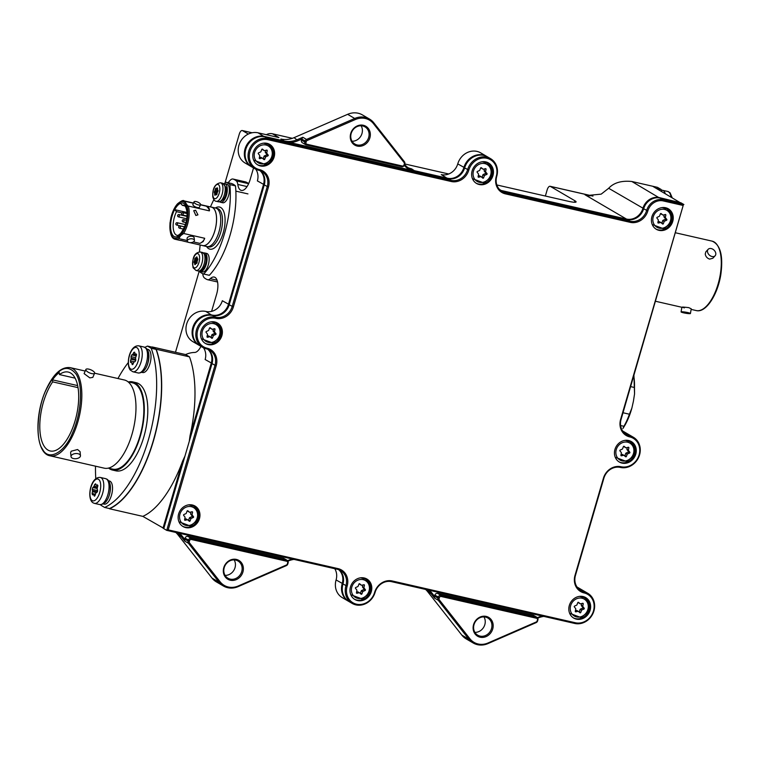 <?xml version="1.0" encoding="UTF-8"?>
<svg xmlns="http://www.w3.org/2000/svg" width="759" height="759" viewBox="0 0 759 759"><rect width="100%" height="100%" fill="white"/><g stroke="black" fill="none" stroke-linecap="round" stroke-linejoin="round"><path stroke-width="1.14" d="M365.326 118.489A18.045 16.072 120.4 0 0 355.335 119.533L307.167 140.51A1.423 1.271 120.4 0 0 306.313 141.497L306 142.588A1.423 1.271 120.4 0 0 306.845 144.229L402.374 166.022A1.423 1.271 120.4 0 0 404.016 164.95L404.338 163.859A1.423 1.271 120.4 0 0 404.13 162.625L373.485 123.67A18.045 16.072 120.4 0 0 365.326 118.489M251.599 166.8A16.613 14.81 -59.6 0 1 251.22 166.582A16.613 14.81 -59.6 0 1 245.812 146.791A16.613 14.81 -59.6 0 1 264.246 136.421L284.264 140.984L280.915 139.03A23.738 21.148 120.4 0 0 294.056 137.664L347.641 114.324L354.709 118.461A18.994 16.916 -59.6 0 1 365.212 117.37A18.994 16.916 -59.6 0 1 369.529 119.068A18.994 16.916 -59.6 0 1 373.808 122.816L404.452 161.781A2.372 2.116 -59.6 0 1 404.794 163.83L404.481 164.921A2.372 2.116 -59.6 0 1 401.739 166.705L306.209 144.912A2.372 2.116 -59.6 0 1 304.795 142.18L305.109 141.089A2.372 2.116 -59.6 0 1 306.541 139.438L354.709 118.461L355.335 119.533M404.604 164.504A23.738 21.148 120.4 0 0 409.537 168.669A23.738 21.148 120.4 0 0 414.917 170.794L447.43 178.213A14.241 12.694 120.4 0 0 463.891 167.492A16.613 14.81 -59.6 0 1 483.085 154.988A16.613 14.81 -59.6 0 1 486.861 156.477A16.613 14.81 -59.6 0 1 487.231 156.705M228.117 182.72A70.739 30.92 102.9 0 1 230.034 180.462A9.497 4.146 102.9 0 1 233.004 179.039A9.497 4.146 102.9 0 1 233.25 179.115A51.991 22.723 102.9 0 1 236.277 180.879A9.497 4.146 102.9 0 1 237.814 184.456A14.241 6.224 -77.1 0 0 241.324 190.414A14.241 6.224 -77.1 0 0 250.072 179.798L253.534 167.948M357.147 144.95A9.971 8.88 -59.6 0 1 354.889 144.058A9.971 8.88 -59.6 0 1 351.645 132.189A9.971 8.88 -59.6 0 1 362.698 125.966A9.971 8.88 -59.6 0 1 364.965 126.857A9.971 8.88 -59.6 0 1 368.21 138.726A9.971 8.88 -59.6 0 1 357.147 144.95M357.252 146.079A10.92 9.734 -59.6 0 1 350.724 133.489A10.92 9.734 -59.6 0 1 363.343 125.273A10.92 9.734 -59.6 0 1 369.87 137.863A10.92 9.734 -59.6 0 1 357.252 146.079M479.992 636.089A9.971 8.88 -59.6 0 1 477.734 635.188A9.971 8.88 -59.6 0 1 474.489 623.319A9.971 8.88 -59.6 0 1 485.542 617.095A9.971 8.88 -59.6 0 1 487.809 617.987A9.971 8.88 -59.6 0 1 491.054 629.866A9.971 8.88 -59.6 0 1 479.992 636.089M480.096 637.209A10.92 9.734 -59.6 0 1 473.569 624.619A10.92 9.734 -59.6 0 1 486.177 616.403A10.92 9.734 -59.6 0 1 492.714 628.993A10.92 9.734 -59.6 0 1 480.096 637.209M473.17 642.977A18.994 16.916 -59.6 0 1 468.882 639.23L438.247 600.265A2.372 2.116 -59.6 0 1 437.896 598.215L438.218 597.134A2.372 2.116 -59.6 0 1 440.96 595.341L536.48 617.133A2.372 2.116 -59.6 0 1 537.903 619.875L537.581 620.957A2.372 2.116 -59.6 0 1 536.158 622.608L487.99 643.585A18.994 16.916 -59.6 0 1 477.477 644.676A18.994 16.916 -59.6 0 1 473.17 642.977L466.102 638.841A18.994 16.916 -59.6 0 1 461.814 635.093L427.734 591.745A23.738 21.148 120.4 0 0 425.571 589.42M230.195 579.098A9.971 8.88 -59.6 0 1 227.937 578.206A9.971 8.88 -59.6 0 1 224.692 566.328A9.971 8.88 -59.6 0 1 235.745 560.104A9.971 8.88 -59.6 0 1 238.013 560.996A9.971 8.88 -59.6 0 1 241.258 572.874A9.971 8.88 -59.6 0 1 230.195 579.098M230.3 580.218A10.92 9.734 -59.6 0 1 223.772 567.637A10.92 9.734 -59.6 0 1 236.391 559.421A10.92 9.734 -59.6 0 1 242.918 572.001A10.92 9.734 -59.6 0 1 230.3 580.218M175.775 532.429A23.738 21.148 -59.6 0 1 177.938 534.763L212.017 578.102A18.994 16.916 120.4 0 0 216.306 581.849L223.374 585.986A18.994 16.916 -59.6 0 1 219.085 582.238L188.45 543.283A2.372 2.116 -59.6 0 1 188.099 541.224L188.422 540.142A2.372 2.116 -59.6 0 1 191.164 538.359L286.684 560.151A2.372 2.116 -59.6 0 1 288.107 562.884L287.794 563.965A2.372 2.116 -59.6 0 1 286.361 565.616L238.193 586.603A18.994 16.916 -59.6 0 1 227.681 587.694A18.994 16.916 -59.6 0 1 223.374 585.986M334.766 568.709A14.241 12.694 -59.6 0 1 336.085 579.952A16.613 14.81 120.4 0 0 342.262 597.618L348.4 601.213A16.613 14.81 -59.6 0 1 342.224 583.548A14.241 12.694 120.4 0 0 338.685 569.677M108.935 508.426L109.524 508.767A93.053 40.673 -77.1 0 0 153.394 441.045A93.053 40.673 -77.1 0 0 156.174 349.254L189.475 356.853L185.566 354.567A93.053 40.673 102.9 0 1 194.608 352.461A14.241 6.224 -77.1 0 0 200.945 346.36M189.285 441.302L190.025 435.799A93.053 40.673 -77.1 0 0 189.475 356.853M545.37 196.031L547.182 189.826A4.744 2.078 -77.1 0 1 550.104 186.287L592.978 196.078M251.988 132.797L242.482 130.624A4.744 2.078 -77.1 0 0 242.216 130.52A4.744 2.078 -77.1 0 0 239.303 134.058L225.015 182.9M199.228 271.096L175.49 352.261M286.798 561.271L191.268 539.478A1.423 1.271 120.4 0 0 189.627 540.55L189.304 541.632A1.423 1.271 120.4 0 0 189.513 542.865L220.157 581.83A18.045 16.072 120.4 0 0 238.307 585.967L286.475 564.981A1.423 1.271 120.4 0 0 287.329 563.994L287.642 562.912A1.423 1.271 120.4 0 0 286.798 561.271L286.684 560.151L283.335 558.188L187.815 536.395L191.164 538.359L191.268 539.478M536.585 618.262L441.064 596.47A1.423 1.271 120.4 0 0 439.423 597.532L439.1 598.623A1.423 1.271 120.4 0 0 439.309 599.857L469.954 638.812A18.045 16.072 120.4 0 0 488.094 642.958L536.262 621.972A1.423 1.271 120.4 0 0 537.125 620.985L537.438 619.904A1.423 1.271 120.4 0 0 536.585 618.262L536.48 617.133L533.131 615.179L437.611 593.386L440.96 595.341L441.064 596.47M179.38 533.254A24.686 22.002 -59.6 0 1 182.35 536.309L184.731 539.336L184.731 541.101L181.287 536.717A23.738 21.148 120.4 0 0 176.989 532.714M294.008 559.402A23.738 21.148 120.4 0 0 288.059 561.081L287.955 561.129M429.167 590.246A24.686 22.002 -59.6 0 1 432.146 593.291L434.527 596.327L434.527 598.092L431.084 593.709A23.738 21.148 120.4 0 0 426.786 589.696M543.805 616.393A23.738 21.148 120.4 0 0 537.856 618.073L537.751 618.111M284.293 141.259L284.264 140.984A23.738 21.148 120.4 0 0 297.405 139.618L302.822 137.265L301.788 139.058L298.04 140.69A24.686 22.002 -59.6 0 1 290.128 142.588M163.821 528.378L142.825 516.367A93.053 40.673 -77.1 0 0 182.634 461.064L184.959 456.093M109.524 508.767L142.825 516.367M500.285 190.196A14.241 12.694 120.4 0 0 501.557 190.556L626.45 219.057L584.98 194.759L587.485 195.471L601.175 194.143L608.671 188.279C613.794 182.72 621.517 180.452 631.839 181.496L652.655 186.24L680.111 202.615M199.361 345.43A16.613 14.81 -59.6 0 1 198.981 345.222A16.613 14.81 -59.6 0 1 193.583 325.421A16.613 14.81 -59.6 0 1 212.008 315.051A14.241 12.694 120.4 0 0 228.468 304.331L263.515 184.494A14.241 12.694 120.4 0 0 259.976 170.623M202.767 273.705L202.767 273.705A9.497 4.146 102.9 0 0 204.37 277.879A51.991 22.723 102.9 0 0 207.397 279.644A9.497 4.146 102.9 0 0 207.643 279.72A9.497 4.146 102.9 0 0 210.271 278.657A14.241 6.224 -77.1 0 1 214.199 277.054A14.241 6.224 -77.1 0 1 216.619 294.207L211.6 311.37M190.025 435.799L211.277 363.125A14.241 12.694 120.4 0 0 207.738 349.254M574.487 202.255L574.914 200.774L550.37 186.401A4.744 2.078 -77.1 0 0 550.104 186.287M574.914 200.774A14.241 1.746 -163.7 0 1 576.1 201.922A14.241 1.746 -163.7 0 1 568.007 201.201L496.841 184.959M448.721 173.982L404.765 163.953M292.376 138.318L272.415 133.764L278.923 137.569L258.107 132.825A16.613 14.81 120.4 0 0 239.683 143.195A16.613 14.81 120.4 0 0 245.081 162.995L251.22 166.582M163.972 527.866L163.005 528.188L182.634 461.064M409.727 169.874A24.686 22.002 -59.6 0 1 404.3 165.377M305.678 144.703L302.329 142.739A2.372 2.116 -59.6 0 1 301.446 140.216L301.759 139.134A2.372 2.116 -59.6 0 1 301.788 139.058M184.731 539.336A2.372 2.116 -59.6 0 1 184.75 539.26L185.073 538.178A2.372 2.116 -59.6 0 1 187.815 536.395M283.335 558.188A2.372 2.116 -59.6 0 1 283.875 558.396L287.225 560.36M287.633 560.683L288.164 560.446A24.686 22.002 -59.6 0 1 292.443 559.051M434.527 596.327A2.372 2.116 -59.6 0 1 434.546 596.251L434.869 595.17A2.372 2.116 -59.6 0 1 437.611 593.386M533.131 615.179A2.372 2.116 -59.6 0 1 533.672 615.388L537.021 617.352M537.429 617.665L537.96 617.437A24.686 22.002 -59.6 0 1 542.239 616.033M156.174 349.254L152.265 346.967A93.053 40.673 -77.1 0 0 151.952 347.1M152.265 346.967L185.566 354.567M486.861 156.477L480.722 152.882A16.613 14.81 120.4 0 0 457.753 163.897A14.241 12.694 -59.6 0 1 441.292 174.617L447.459 178.479M255.774 169.21A14.241 12.694 -59.6 0 1 257.377 180.898L264.303 184.76M229.265 304.606L222.33 300.735A14.241 12.694 -59.6 0 1 205.869 311.456A16.613 14.81 120.4 0 0 187.445 321.825A16.613 14.81 120.4 0 0 192.843 341.626L198.981 345.222M203.535 347.84A14.241 12.694 -59.6 0 1 205.139 359.529L212.065 363.39M624.619 433.228A14.241 12.694 120.4 0 0 625.89 433.598A16.613 14.81 -59.6 0 1 629.657 435.087A16.613 14.81 -59.6 0 1 630.027 435.305M629.657 435.087L623.519 431.492A16.613 14.81 120.4 0 0 622.693 431.036M578.994 589.25A14.241 12.694 120.4 0 0 580.265 589.61A16.613 14.81 -59.6 0 1 584.032 591.1A16.613 14.81 -59.6 0 1 584.402 591.327M584.032 591.1L577.893 587.513A16.613 14.81 120.4 0 0 577.068 587.058M626.479 219.323L626.45 219.057A14.241 12.694 120.4 0 0 642.911 208.336A14.241 12.694 -59.6 0 1 659.362 197.615L680.007 202.596M234.161 559.905A9.971 8.88 -59.6 0 1 233.943 570.17A9.971 8.88 -59.6 0 1 225.091 575.379M483.957 616.887A9.971 8.88 -59.6 0 1 483.739 627.162A9.971 8.88 -59.6 0 1 474.887 632.37M347.641 114.324A18.994 16.916 -59.6 0 1 362.46 114.932L369.529 119.068M407.906 167.597A23.738 21.148 120.4 0 0 411.568 168.83L414.945 171.069M361.113 125.757A9.971 8.88 -59.6 0 1 360.895 136.022A9.971 8.88 -59.6 0 1 352.043 141.24M266.352 134.704A9.497 8.463 -59.6 0 1 272.415 133.764M245.233 181.847A9.497 4.146 102.9 0 1 245.499 181.885A9.497 4.146 102.9 0 1 245.745 181.961A51.991 22.723 102.9 0 1 248.658 183.64M242.482 130.624L248.326 134.049M339.102 569.829A14.241 12.694 -59.6 0 1 342.964 583.984A16.613 14.81 120.4 0 0 349.14 601.65L352.119 603.386A16.613 14.81 -59.6 0 1 345.943 585.73A14.241 12.694 120.4 0 0 340.649 570.588A14.241 12.694 120.4 0 0 337.423 569.307L166.724 530.37L163.754 528.625L212.017 363.561L214.996 365.307A14.241 12.694 120.4 0 0 209.702 350.165A14.241 12.694 120.4 0 0 206.476 348.884A16.613 14.81 -59.6 0 1 202.7 347.394A16.613 14.81 -59.6 0 1 197.302 327.603A16.613 14.81 -59.6 0 1 215.727 317.234A14.241 12.694 120.4 0 0 232.188 306.513L267.234 186.667A14.241 12.694 120.4 0 0 261.94 171.534A14.241 12.694 120.4 0 0 258.705 170.253A16.613 14.81 -59.6 0 1 254.939 168.764A16.613 14.81 -59.6 0 1 249.531 148.973A16.613 14.81 -59.6 0 1 267.965 138.603L451.15 180.386A14.241 12.694 120.4 0 0 467.61 169.674A16.613 14.81 -59.6 0 1 486.804 157.17A16.613 14.81 -59.6 0 1 490.58 158.659A16.613 14.81 -59.6 0 1 496.747 176.325A14.241 12.694 120.4 0 0 502.041 191.458A14.241 12.694 120.4 0 0 505.276 192.739L630.169 221.23A14.241 12.694 120.4 0 0 646.63 210.518A14.241 12.694 -59.6 0 1 663.081 199.797L683.897 204.541L680.927 202.805L660.112 198.052A14.241 12.694 120.4 0 0 643.651 208.772A14.241 12.694 -59.6 0 1 627.19 219.484L502.297 190.993A14.241 12.694 -59.6 0 1 500.617 190.471M486.917 158.289A15.664 13.956 120.4 0 0 468.815 170.082A15.189 13.539 -59.6 0 1 451.254 181.515L268.069 139.722A15.664 13.956 120.4 0 0 249.967 151.506A15.664 13.956 120.4 0 0 259.35 169.57A15.189 13.539 -59.6 0 1 268.439 187.075L233.392 306.921A15.189 13.539 -59.6 0 1 215.841 318.353A15.664 13.956 120.4 0 0 197.738 330.146A15.664 13.956 120.4 0 0 207.112 348.201A15.189 13.539 -59.6 0 1 216.201 365.715L168.194 529.867L338.059 568.624A15.189 13.539 -59.6 0 1 347.148 586.138A15.664 13.956 120.4 0 0 356.521 604.192A15.664 13.956 120.4 0 0 374.623 592.399A15.189 13.539 -59.6 0 1 392.185 580.967L575.36 622.76A15.664 13.956 120.4 0 0 593.462 610.976A15.664 13.956 120.4 0 0 584.088 592.912A15.189 13.539 -59.6 0 1 574.999 575.407L603.433 478.17A15.189 13.539 -59.6 0 1 620.985 466.738A15.664 13.956 120.4 0 0 639.087 454.954A15.664 13.956 120.4 0 0 629.714 436.899A15.189 13.539 -59.6 0 1 620.625 419.385L683.176 205.48L663.195 200.917A13.292 11.84 120.4 0 0 647.835 210.926A15.189 13.539 -59.6 0 1 630.274 222.359L505.38 193.858A15.189 13.539 -59.6 0 1 496.291 176.344A15.664 13.956 120.4 0 0 486.917 158.289M192.35 504.991A11.869 10.579 120.4 0 0 179.181 512.401A11.869 10.579 120.4 0 0 183.042 526.537A11.869 10.579 120.4 0 0 185.737 527.6A11.869 10.579 120.4 0 0 198.905 520.19A11.869 10.579 120.4 0 0 195.044 506.054A11.869 10.579 120.4 0 0 192.35 504.991M182.587 526.253A11.869 10.579 120.4 0 0 184.807 527.059A11.869 10.579 120.4 0 0 197.852 519.924A11.869 10.579 120.4 0 0 194.57 505.798M364.197 577.96A11.869 10.579 120.4 0 0 351.028 585.369A11.869 10.579 120.4 0 0 354.889 599.506A11.869 10.579 120.4 0 0 357.584 600.578A11.869 10.579 120.4 0 0 370.743 593.168A11.869 10.579 120.4 0 0 366.891 579.032A11.869 10.579 120.4 0 0 364.197 577.96M354.434 599.221A11.869 10.579 120.4 0 0 356.654 600.027A11.869 10.579 120.4 0 0 369.69 592.893A11.869 10.579 120.4 0 0 366.417 578.766M214.778 321.968A11.869 10.579 120.4 0 0 201.619 329.378A11.869 10.579 120.4 0 0 205.471 343.514A11.869 10.579 120.4 0 0 208.165 344.586A11.869 10.579 120.4 0 0 221.334 337.176A11.869 10.579 120.4 0 0 217.472 323.03A11.869 10.579 120.4 0 0 214.778 321.968M205.015 343.229A11.869 10.579 120.4 0 0 207.235 344.036A11.869 10.579 120.4 0 0 220.281 336.901A11.869 10.579 120.4 0 0 216.998 322.774M267.016 143.337A11.869 10.579 120.4 0 0 253.848 150.747A11.869 10.579 120.4 0 0 257.709 164.883A11.869 10.579 120.4 0 0 260.403 165.946A11.869 10.579 120.4 0 0 273.572 158.536A11.869 10.579 120.4 0 0 269.711 144.4A11.869 10.579 120.4 0 0 267.016 143.337M257.254 164.599A11.869 10.579 120.4 0 0 259.474 165.405A11.869 10.579 120.4 0 0 272.519 158.27A11.869 10.579 120.4 0 0 269.236 144.144M583.035 596.536A11.869 10.579 120.4 0 0 569.867 603.946A11.869 10.579 120.4 0 0 573.728 618.082A11.869 10.579 120.4 0 0 576.423 619.145A11.869 10.579 120.4 0 0 589.591 611.735A11.869 10.579 120.4 0 0 585.73 597.599A11.869 10.579 120.4 0 0 583.035 596.536M573.273 617.798A11.869 10.579 120.4 0 0 575.493 618.604A11.869 10.579 120.4 0 0 588.538 611.469A11.869 10.579 120.4 0 0 585.255 597.342M628.661 440.514A11.869 10.579 120.4 0 0 615.492 447.924A11.869 10.579 120.4 0 0 619.353 462.06A11.869 10.579 120.4 0 0 622.048 463.123A11.869 10.579 120.4 0 0 635.207 455.713A11.869 10.579 120.4 0 0 631.355 441.577A11.869 10.579 120.4 0 0 628.661 440.514M618.898 461.776A11.869 10.579 120.4 0 0 621.118 462.582A11.869 10.579 120.4 0 0 634.154 455.447A11.869 10.579 120.4 0 0 630.881 441.321M485.855 161.904A11.869 10.579 120.4 0 0 472.696 169.314A11.869 10.579 120.4 0 0 476.548 183.46A11.869 10.579 120.4 0 0 479.242 184.522A11.869 10.579 120.4 0 0 492.411 177.113A11.869 10.579 120.4 0 0 488.549 162.976A11.869 10.579 120.4 0 0 485.855 161.904M476.092 183.166A11.869 10.579 120.4 0 0 478.312 183.972A11.869 10.579 120.4 0 0 491.358 176.838A11.869 10.579 120.4 0 0 488.075 162.711M665.634 207.748A11.869 10.579 120.4 0 0 652.474 215.158A11.869 10.579 120.4 0 0 656.326 229.294A11.869 10.579 120.4 0 0 659.021 230.357A11.869 10.579 120.4 0 0 672.189 222.947A11.869 10.579 120.4 0 0 668.328 208.81A11.869 10.579 120.4 0 0 665.634 207.748M655.871 229.009A11.869 10.579 120.4 0 0 658.091 229.816A11.869 10.579 120.4 0 0 671.136 222.681A11.869 10.579 120.4 0 0 667.854 208.554M683.176 205.48L621.09 419.357A14.241 12.694 120.4 0 0 626.374 434.499A14.241 12.694 120.4 0 0 629.609 435.77A16.613 14.81 -59.6 0 1 633.376 437.26A16.613 14.81 -59.6 0 1 638.784 457.06A16.613 14.81 -59.6 0 1 620.35 467.43A14.241 12.694 120.4 0 0 603.898 478.151L575.464 575.379A14.241 12.694 120.4 0 0 580.749 590.511A14.241 12.694 120.4 0 0 583.984 591.792A16.613 14.81 -59.6 0 1 587.751 593.282A16.613 14.81 -59.6 0 1 593.159 613.073A16.613 14.81 -59.6 0 1 574.724 623.452L391.54 581.66A14.241 12.694 120.4 0 0 375.088 592.371A16.613 14.81 -59.6 0 1 355.886 604.876A16.613 14.81 -59.6 0 1 352.119 603.386M260.384 170.775A14.241 12.694 -59.6 0 1 264.255 184.93L229.209 304.767A14.241 12.694 -59.6 0 1 212.757 315.488A16.613 14.81 120.4 0 0 194.323 325.858A16.613 14.81 120.4 0 0 199.731 345.658L202.7 347.394M490.58 158.659L487.601 156.914A16.613 14.81 120.4 0 0 464.631 167.929A14.241 12.694 -59.6 0 1 448.171 178.65L264.995 136.857A16.613 14.81 120.4 0 0 246.561 147.227A16.613 14.81 120.4 0 0 251.96 167.018L254.939 168.764M168.194 529.867L166.724 530.37L214.996 365.307L216.201 365.715M587.751 593.282L584.781 591.536A16.613 14.81 120.4 0 0 581.005 590.047A14.241 12.694 -59.6 0 1 579.335 589.534M208.146 349.406A14.241 12.694 -59.6 0 1 212.017 363.561M633.376 437.26L630.406 435.524A16.613 14.81 120.4 0 0 626.63 434.034A14.241 12.694 -59.6 0 1 624.951 433.512M185.025 205.945L182.359 205.328L180.547 203.346A17.21 7.524 -77.1 0 0 177.53 205.547A17.21 7.524 -77.1 0 0 177.445 205.632A17.21 7.524 -77.1 0 0 174.693 209.655L186.951 212.454M182.359 205.328A15.427 6.746 102.9 0 1 184.001 205.262L185.509 206.609C186.856 210.139 187.34 213.175 186.942 215.727C186.847 221.761 184.741 227.662 180.623 233.43L180.557 233.497C178.707 235.129 177.568 235.745 177.132 235.356A15.427 6.746 102.9 0 1 176.505 211.647L181.999 212.899M176.505 211.647L174.693 209.655M187.274 240.527L178.877 238.611L180.528 235.793L183.631 233.478L204.693 238.279L203.165 241.571L199.94 243.411A14.241 7.732 174.5 0 0 204.693 238.279M199.494 271.077A65.995 28.842 -77.1 0 0 199.513 271.257A65.995 28.842 -77.1 0 0 199.551 271.589A47.238 20.645 -77.1 0 0 203.716 274.027L209.332 275.308A65.995 28.842 -77.1 0 0 235.518 186.211A65.995 28.842 -77.1 0 0 235.48 185.889A47.238 20.645 -77.1 0 0 231.315 183.45L225.698 182.169A65.995 28.842 -77.1 0 0 224.285 183.725M203.716 274.027A65.995 28.842 -77.1 0 0 229.892 184.93A65.995 28.842 -77.1 0 0 229.863 184.608L235.48 185.889M213.877 199.608A65.995 28.842 -77.1 0 0 210.452 206.922M200.186 244.996A65.995 28.842 -77.1 0 0 199.465 251.874M171.335 216.4L169.95 224.673M199.94 243.411L193.374 241.912M187.084 238.516A3.558 1.935 -5.5 0 1 188.725 236.666A3.558 1.935 -5.5 0 1 192.312 236.362A3.558 1.935 -5.5 0 1 194.171 237.842L194.408 240.366A3.558 1.935 -5.5 0 1 192.767 242.216A3.558 1.935 -5.5 0 1 189.181 242.529A3.558 1.935 174.5 0 1 187.321 241.049L187.084 238.516M189.845 242.633L202.7 245.565A19.706 8.615 -77.1 0 0 208.659 242.823A19.706 8.615 -77.1 0 0 216.438 222.055A19.706 8.615 -77.1 0 0 211.467 207.15L200.547 204.655A3.558 1.243 -156.7 0 1 198.365 204.921A3.558 1.243 23.3 0 1 194.01 201.847L192.89 204.446A3.558 1.243 -156.7 0 0 197.245 207.52A3.558 1.243 -156.7 0 0 199.427 207.264L200.547 204.664A3.558 1.243 -156.7 0 0 196.192 201.59A3.558 1.243 23.3 0 0 194.01 201.847M180.955 240.432L185.035 241.504M202.691 245.612L206.856 246.561A19.753 8.634 102.9 0 0 212.833 243.819A19.753 8.634 -77.1 0 0 220.622 222.994A19.753 8.634 -77.1 0 0 215.641 208.051L211.476 207.103A19.753 8.634 -77.1 0 1 216.467 222.045A19.753 8.634 -77.1 0 1 208.668 242.871A19.753 8.634 102.9 0 1 202.691 245.612A19.753 8.634 102.9 0 1 202.122 245.432M211.476 207.103A19.753 8.634 -77.1 0 0 210.888 207.017M229.863 184.608A47.238 20.645 -77.1 0 0 225.698 182.169M206.315 206.173C208.725 207.235 209.75 208.801 209.389 210.869A14.241 4.971 23.3 0 0 206.315 206.173L200.471 204.845M193.412 203.232L185.253 201.372C183.27 199.484 188.536 207.539 188.327 206.068A19.706 8.615 102.9 0 1 183.631 233.478M209.389 210.869L188.327 206.068M197.938 214.863L195.85 215.49L193.716 210.689L195.623 210.252L197.938 214.863L195.898 215.442L193.716 210.689M180.936 240.527L179.295 240.223M187.321 241.049A3.558 1.935 174.5 0 1 188.972 239.199A3.558 1.935 174.5 0 1 192.558 238.886A3.558 1.935 -5.5 0 1 194.408 240.366M72.418 433.142C81.431 413.399 83.329 384.889 75.957 373.912C66.972 363.011 57.01 368.343 46.071 389.898C37.2 407.649 35.265 440.002 42.532 449.129C48.348 461.491 64.676 452.762 72.418 433.142M75.094 378.153L59.43 374.576A40.474 17.685 102.9 0 1 68.244 372.062A40.474 17.685 102.9 0 1 78.462 402.678A40.474 17.685 102.9 0 1 62.485 445.353A40.474 17.685 102.9 0 1 50.246 450.979A40.474 17.685 102.9 0 1 39.838 423.74A40.474 17.685 102.9 0 1 52.684 381.862L78.025 387.64M50.018 455.798A45.217 19.762 -77.1 0 0 63.699 449.508A45.217 19.762 -77.1 0 0 73.528 433.797A45.217 19.762 -77.1 0 0 70.132 367.622C61.356 366.616 53.32 373.969 46.043 389.709C33.946 415.695 35.493 453.55 50.018 455.798L104.182 468.161A45.217 19.762 -77.1 0 0 117.863 461.861A45.217 19.762 -77.1 0 0 135.709 414.186A45.217 19.762 -77.1 0 0 124.296 379.974L94.619 373.21M71.004 456.586L70.625 452.563L71.194 451.216L77.579 449.527L80.075 451.652L80.463 455.685A4.744 2.581 -5.5 0 1 78.262 458.151A4.744 2.581 -5.5 0 1 73.481 458.559A4.744 2.581 -5.5 0 1 71.004 456.586A4.744 2.581 -5.5 0 1 73.206 454.119A4.744 2.581 -5.5 0 1 77.987 453.711A4.744 2.581 -5.5 0 1 80.463 455.685M94.609 373.238L92.826 377.375L89.847 377.887L84.107 373.618L85.881 369.481A4.744 1.66 -156.7 0 1 88.794 369.14A4.744 1.66 -156.7 0 1 94.609 373.238A4.744 1.66 -156.7 0 1 91.697 373.589A4.744 1.66 -156.7 0 1 85.881 369.481M108.319 468.123L112.721 469.128A44.269 19.345 -77.1 0 0 126.108 462.971A44.269 19.345 -77.1 0 0 143.584 416.302A44.269 19.345 -77.1 0 0 132.417 382.802L128.015 381.805M112.512 470.058L116.004 470.855A45.217 19.762 -77.1 0 0 129.685 464.565A45.217 19.762 -77.1 0 0 147.531 416.89A45.217 19.762 -77.1 0 0 136.127 382.678L132.626 381.881A45.217 19.762 102.9 0 1 144.039 416.093A45.217 19.762 102.9 0 1 126.184 463.768A45.217 19.762 102.9 0 1 112.512 470.058A45.217 19.762 102.9 0 1 108.793 468.237M100.719 504.688A92.959 40.625 -77.1 0 0 100.928 505.266L104.647 507.448A92.959 40.625 -77.1 0 0 148.385 439.841A92.959 40.625 -77.1 0 0 151.202 348.258L147.483 346.085A92.959 40.625 -77.1 0 0 144.96 347.347M147.483 346.085L152.312 347.186L156.031 349.368L151.202 348.258M77.646 385.591L52.485 379.851L52.684 381.862M52.485 379.851A42.846 18.728 102.9 0 1 59.24 372.565L59.43 374.576M128.489 381.91A45.217 19.762 102.9 0 1 132.626 381.881M128.262 362.593A92.959 40.625 -77.1 0 0 117.958 378.532M95.501 466.178A92.959 40.625 -77.1 0 0 95.795 478.73M104.647 507.448L109.476 508.549A92.959 40.625 -77.1 0 0 153.214 440.941A92.959 40.625 -77.1 0 0 156.031 349.368M715.12 255.783L712.815 258.269L709.618 259.113C707.122 258.25 705.661 256.551 705.234 254.028L705.851 251.817L708.156 249.322A4.744 3.406 -137.2 0 1 711.259 248.582A4.744 3.406 -137.2 0 1 715.234 251.694A4.744 3.406 -137.2 0 1 715.12 255.783A4.744 3.406 -137.2 0 1 712.027 256.523A4.744 3.406 -137.2 0 1 708.052 253.411A4.744 3.406 -137.2 0 1 708.156 249.322M684.457 307.869C680.462 306.902 681.886 306.826 688.736 307.632L691.231 308.799M687.891 312.594A4.744 0.531 9.7 0 1 690.434 313.514A4.744 0.531 9.7 0 1 683.612 312.831A4.744 0.531 9.7 0 1 681.07 311.911A4.744 0.531 9.7 0 1 687.891 312.594M661.203 189.522L656.374 188.422L652.655 186.24L657.484 187.35L661.203 189.522A90.226 39.43 102.9 0 1 661.687 191.534M631.877 408.105C629.676 415.998 626.697 422.801 622.911 428.512L623.917 426.283A40.36 17.637 -77.1 0 0 629.41 414.215L631.877 408.105L633.423 401.188L634.552 393.874L634.496 387.498A40.36 17.637 -77.1 0 0 633.774 375.98M623.016 412.754L629.41 414.215M623.917 426.283L620.606 425.533M634.496 387.498L630.653 386.625M104.789 502.847A11.869 5.19 -77.1 0 0 109.391 494.811A11.869 5.19 -77.1 0 0 109.448 482.42M103.328 503.948L104.182 504.137A11.869 5.19 -77.1 0 0 111.469 495.285A11.869 5.19 -77.1 0 0 109.467 480.997L108.613 480.798M143.271 371.246A11.869 5.19 -77.1 0 0 147.872 363.21A11.869 5.19 -77.1 0 0 147.929 350.819M141.819 372.346L142.664 372.536A11.869 5.19 -77.1 0 0 149.959 363.684A11.869 5.19 -77.1 0 0 147.948 349.396L147.094 349.197M199.589 271.067A9.497 4.146 -77.1 0 0 200.395 271.475A9.497 4.146 -77.1 0 0 204.171 268.99A9.497 4.146 -77.1 0 0 207.065 259.217A9.497 4.146 -77.1 0 0 204.617 252.956A9.497 4.146 -77.1 0 0 203.716 252.975M200.395 271.475L202.473 271.95A9.497 4.146 -77.1 0 0 206.258 269.464A9.497 4.146 -77.1 0 0 209.142 259.692A9.497 4.146 -77.1 0 0 206.704 253.44L204.617 252.956M219.816 201.875A9.497 4.146 -77.1 0 0 220.632 202.283A9.497 4.146 -77.1 0 0 224.408 199.797A9.497 4.146 -77.1 0 0 227.302 190.025A9.497 4.146 -77.1 0 0 224.854 183.773A9.497 4.146 -77.1 0 0 223.943 183.782M220.632 202.283L222.71 202.757A9.497 4.146 -77.1 0 0 226.486 200.272A9.497 4.146 -77.1 0 0 229.379 190.5A9.497 4.146 -77.1 0 0 226.932 184.247L224.854 183.773M94.372 496.12L95.141 495.257A94.856 83.338 -50.5 0 1 95.634 493.559L96.089 492.838A94.856 38.159 0.5 0 1 97.057 492.193L97.598 490.323A94.856 57.39 -145.5 0 1 97.228 488.938L97.275 487.971A94.856 85.179 -69.6 0 1 97.778 486.244L97.408 484.84A94.856 25.986 -175.1 0 0 96.45 485.21L96.051 484.973A94.856 47.011 -151.1 0 1 95.672 483.815L94.704 484.451A94.856 83.338 129.5 0 0 94.097 486.111L93.642 486.842A94.856 38.159 -179.5 0 0 92.797 487.515L92.256 489.375A94.856 57.39 34.5 0 0 92.503 490.741L92.456 491.699A94.856 85.179 110.4 0 0 92.076 493.454L92.446 494.868A94.856 25.986 4.9 0 1 93.281 494.47L93.68 494.697A94.856 47.011 28.9 0 0 94.182 495.883L94.439 496.139M97.902 485.542L96.213 485.2M95.444 494.223L92.076 493.454M97.399 489.602A1.186 0.522 -77.1 0 0 97.361 490.542L97.56 491.386M95.976 484.735L94.704 484.451M132.284 364.643L133.062 364.054A94.856 78.395 -32.6 0 1 133.679 362.498L134.153 361.92A94.856 23.093 5.8 0 1 135.111 361.607L135.785 359.861A94.856 68.253 -136.9 0 1 135.576 358.257L135.719 357.261A94.856 82.722 -47.1 0 1 136.354 355.62L136.165 353.979A94.856 10.209 -170.2 0 0 135.254 353.998L134.912 353.58A94.856 59.581 -144.1 0 1 134.685 352.176L133.745 352.442A94.856 78.395 147.4 0 0 133.015 353.979L132.54 354.557A94.856 23.093 -174.2 0 0 131.715 354.899L131.032 356.645A94.856 68.253 43.1 0 0 131.117 358.21L130.984 359.206A94.856 82.722 132.9 0 0 130.463 360.886L130.662 362.527A94.856 10.209 9.8 0 1 131.449 362.479L131.791 362.887A94.856 59.581 35.9 0 0 132.132 364.32L133.062 364.054M136.497 354.282L135.036 353.893M134.685 352.176L133.745 352.442L134.76 352.679M134.495 361.806L130.463 360.886M194.835 264.625L195.3 264.483A94.913 67.836 -16.9 0 1 195.784 263.629L196.059 263.411A94.913 7.239 10.7 0 1 196.638 263.43L197.112 262.529A94.913 78.689 -121 0 1 197.141 261.352L197.274 260.792A94.913 77.409 -30.4 0 1 197.748 259.806L197.767 258.705A94.913 10.683 -164 0 1 197.245 258.43L197.103 258.088A94.913 70.046 -135 0 1 197.046 257.026L196.534 256.95A94.913 67.836 163.1 0 0 195.993 257.785L195.718 258.003A94.913 7.239 -169.3 0 0 195.186 257.994L194.712 258.895A94.913 78.689 59 0 0 194.636 260.062L194.503 260.622A94.913 77.409 149.6 0 0 194.086 261.618L194.067 262.718A94.913 10.683 16 0 0 194.532 262.984L194.683 263.326A94.913 70.046 45 0 0 194.778 264.407L195.3 264.483M197.046 257.026L196.534 256.95L197.055 257.064M197.122 262.31L194.086 261.618M214.712 195.129L215.139 195.224A94.913 53.794 -6.7 0 1 215.67 194.579L215.935 194.484A94.913 12.903 16.7 0 0 216.448 194.797L216.979 194.076A94.913 84.258 -97.6 0 1 217.14 192.852L217.33 192.321A94.913 66.811 -15.9 0 1 217.871 191.496L218.023 190.338A94.913 30.246 -157.7 0 1 217.596 189.788L217.51 189.352A94.913 79.534 -118.9 0 1 217.605 188.175L217.159 187.824A94.913 53.794 173.3 0 0 216.581 188.45L216.306 188.545A94.913 12.903 -163.3 0 1 215.85 188.251L215.319 188.963A94.913 84.258 82.4 0 0 215.11 190.186L214.92 190.718A94.913 66.811 164.1 0 0 214.427 191.543L214.275 192.71A94.913 30.246 22.3 0 0 214.655 193.251L214.74 193.687A94.913 79.534 61.1 0 0 214.693 194.873L215.139 195.224M216.543 194.816L216.979 194.076M215.67 194.579L216.761 194.674L215.898 194.465M215.85 188.251L215.319 188.963L217.51 189.465M217.558 188.678L216.306 188.545M217.387 192.226L214.427 191.543M262.102 149.106A0.541 0.484 120.4 0 0 261.751 149.457L260.925 151.639A0.541 0.484 -59.6 0 1 260.622 151.971L258.572 152.872A0.541 0.484 120.4 0 0 258.326 153.726L259.635 155.377A0.541 0.484 -59.6 0 1 259.73 155.804L259.265 158.062A0.541 0.484 120.4 0 0 259.815 158.631L261.95 158.109A0.541 0.484 -59.6 0 1 262.358 158.204L263.942 159.561A0.541 0.484 120.4 0 0 264.739 159.286L265.565 157.104A0.541 0.484 -59.6 0 1 265.868 156.771L267.918 155.87A0.541 0.484 120.4 0 0 268.164 155.026L266.855 153.365A0.541 0.484 -59.6 0 1 266.76 152.948L267.225 150.68A0.541 0.484 120.4 0 0 266.665 150.111L264.54 150.633A0.541 0.484 -59.6 0 1 264.132 150.548L262.548 149.191A0.541 0.484 120.4 0 0 262.102 149.106M262.993 158.745A0.541 0.484 120.4 0 0 263.269 158.422L264.094 156.24A0.541 0.484 -59.6 0 1 264.398 155.908L266.456 155.007A0.541 0.484 120.4 0 0 266.694 154.162L265.384 152.502A0.541 0.484 -59.6 0 1 265.289 152.085L265.641 150.358M259.379 157.521L260.479 157.246A0.541 0.484 -59.6 0 1 260.887 157.341L262.225 158.119M262.794 149.76A0.541 0.484 -59.6 0 1 262.661 149.684L262.026 149.143M660.719 213.516A0.541 0.484 120.4 0 0 660.368 213.867L659.552 216.049A0.541 0.484 -59.6 0 1 659.239 216.381L657.19 217.283A0.541 0.484 120.4 0 0 656.943 218.127L658.252 219.787A0.541 0.484 -59.6 0 1 658.347 220.205L657.882 222.472A0.541 0.484 120.4 0 0 658.442 223.042L660.577 222.52A0.541 0.484 -59.6 0 1 660.975 222.605L662.56 223.962A0.541 0.484 120.4 0 0 663.357 223.696L664.182 221.514A0.541 0.484 -59.6 0 1 664.495 221.182L666.544 220.281A0.541 0.484 120.4 0 0 666.781 219.427L665.472 217.776A0.541 0.484 -59.6 0 1 665.377 217.349L665.842 215.091A0.541 0.484 120.4 0 0 665.292 214.522L663.157 215.044A0.541 0.484 -59.6 0 1 662.759 214.958L661.165 213.592A0.541 0.484 120.4 0 0 660.719 213.516M661.611 223.155A0.541 0.484 120.4 0 0 661.895 222.833L662.711 220.651A0.541 0.484 -59.6 0 1 663.024 220.319L665.074 219.417A0.541 0.484 120.4 0 0 665.32 218.573L664.002 216.913A0.541 0.484 -59.6 0 1 663.916 216.495L664.267 214.769M657.996 221.932L659.106 221.656A0.541 0.484 -59.6 0 1 659.505 221.751L660.842 222.529M661.421 214.171A0.541 0.484 -59.6 0 1 661.288 214.095L660.653 213.545M480.94 167.682A0.541 0.484 120.4 0 0 480.589 168.033L479.773 170.206A0.541 0.484 -59.6 0 1 479.46 170.547L477.411 171.449A0.541 0.484 120.4 0 0 477.164 172.293L478.474 173.944A0.541 0.484 -59.6 0 1 478.568 174.371L478.104 176.629A0.541 0.484 120.4 0 0 478.663 177.208L480.789 176.676A0.541 0.484 -59.6 0 1 481.197 176.771L482.781 178.128A0.541 0.484 120.4 0 0 483.578 177.853L484.403 175.671A0.541 0.484 -59.6 0 1 484.707 175.338L486.766 174.437A0.541 0.484 120.4 0 0 487.003 173.593L485.694 171.942A0.541 0.484 -59.6 0 1 485.599 171.515L486.064 169.257A0.541 0.484 120.4 0 0 485.513 168.678L483.379 169.2A0.541 0.484 -59.6 0 1 482.98 169.115L481.386 167.758A0.541 0.484 120.4 0 0 480.94 167.682M481.832 177.312A0.541 0.484 120.4 0 0 482.117 176.999L482.933 174.817A0.541 0.484 -59.6 0 1 483.246 174.485L485.295 173.574A0.541 0.484 120.4 0 0 485.542 172.729L484.223 171.079A0.541 0.484 -59.6 0 1 484.128 170.652L484.489 168.934M478.217 176.088L479.327 175.822A0.541 0.484 -59.6 0 1 479.726 175.908L481.064 176.695M481.642 168.327A0.541 0.484 -59.6 0 1 481.51 168.251L480.874 167.711M623.746 446.283A0.541 0.484 120.4 0 0 623.386 446.634L622.57 448.816A0.541 0.484 -59.6 0 1 622.257 449.148L620.207 450.049A0.541 0.484 120.4 0 0 619.961 450.893L621.279 452.554A0.541 0.484 -59.6 0 1 621.374 452.971L620.909 455.239A0.541 0.484 120.4 0 0 621.46 455.808L623.594 455.286A0.541 0.484 -59.6 0 1 623.993 455.372L625.587 456.728A0.541 0.484 120.4 0 0 626.384 456.463L627.2 454.28A0.541 0.484 -59.6 0 1 627.513 453.948L629.562 453.047A0.541 0.484 120.4 0 0 629.809 452.193L628.499 450.542A0.541 0.484 -59.6 0 1 628.405 450.115L628.869 447.857A0.541 0.484 120.4 0 0 628.31 447.279L626.175 447.81A0.541 0.484 -59.6 0 1 625.777 447.715L624.192 446.358A0.541 0.484 120.4 0 0 623.746 446.283M624.629 455.922A0.541 0.484 120.4 0 0 624.913 455.599L625.729 453.417A0.541 0.484 -59.6 0 1 626.042 453.085L628.091 452.184A0.541 0.484 120.4 0 0 628.338 451.339L627.029 449.679A0.541 0.484 -59.6 0 1 626.934 449.262L627.285 447.535M621.014 454.698L622.124 454.423A0.541 0.484 -59.6 0 1 622.522 454.518L623.86 455.296M624.439 446.937A0.541 0.484 -59.6 0 1 624.306 446.861L623.67 446.311M578.121 602.304A0.541 0.484 120.4 0 0 577.77 602.655L576.944 604.838A0.541 0.484 -59.6 0 1 576.641 605.17L574.582 606.071A0.541 0.484 120.4 0 0 574.345 606.915L575.654 608.576A0.541 0.484 -59.6 0 1 575.749 608.993L575.284 611.251A0.541 0.484 120.4 0 0 575.834 611.83L577.969 611.308A0.541 0.484 -59.6 0 1 578.377 611.393L579.961 612.75A0.541 0.484 120.4 0 0 580.758 612.475L581.574 610.302A0.541 0.484 -59.6 0 1 581.887 609.961L583.937 609.06A0.541 0.484 120.4 0 0 584.183 608.215L582.874 606.564A0.541 0.484 -59.6 0 1 582.779 606.137L583.244 603.879A0.541 0.484 120.4 0 0 582.684 603.301L580.559 603.832A0.541 0.484 -59.6 0 1 580.151 603.737L578.567 602.38A0.541 0.484 120.4 0 0 578.121 602.304M579.013 611.934A0.541 0.484 120.4 0 0 579.288 611.621L580.113 609.439A0.541 0.484 -59.6 0 1 580.417 609.107L582.466 608.206A0.541 0.484 120.4 0 0 582.713 607.352L581.403 605.701A0.541 0.484 -59.6 0 1 581.309 605.274L581.66 603.557M575.398 610.72L576.498 610.445A0.541 0.484 -59.6 0 1 576.906 610.53L578.244 611.318M578.813 602.959A0.541 0.484 -59.6 0 1 578.681 602.883L578.045 602.333M187.435 510.76A0.541 0.484 120.4 0 0 187.084 511.111L186.259 513.293A0.541 0.484 -59.6 0 1 185.955 513.625L183.896 514.526A0.541 0.484 120.4 0 0 183.659 515.37L184.968 517.031A0.541 0.484 -59.6 0 1 185.063 517.448L184.598 519.716A0.541 0.484 120.4 0 0 185.149 520.285L187.283 519.763A0.541 0.484 -59.6 0 1 187.691 519.849L189.276 521.205A0.541 0.484 120.4 0 0 190.073 520.94L190.898 518.758A0.541 0.484 -59.6 0 1 191.202 518.425L193.251 517.524A0.541 0.484 120.4 0 0 193.498 516.67L192.188 515.019A0.541 0.484 -59.6 0 1 192.093 514.593L192.558 512.334A0.541 0.484 120.4 0 0 191.999 511.756L189.873 512.287A0.541 0.484 -59.6 0 1 189.465 512.192L187.881 510.835A0.541 0.484 120.4 0 0 187.435 510.76M188.327 520.399A0.541 0.484 120.4 0 0 188.602 520.076L189.427 517.894A0.541 0.484 -59.6 0 1 189.731 517.562L191.79 516.661A0.541 0.484 120.4 0 0 192.027 515.816L190.718 514.156A0.541 0.484 -59.6 0 1 190.623 513.739L190.974 512.012M184.712 519.175L185.813 518.9A0.541 0.484 -59.6 0 1 186.221 518.995L187.558 519.773M188.128 511.414A0.541 0.484 -59.6 0 1 187.995 511.338L187.359 510.788M209.863 327.746A0.541 0.484 120.4 0 0 209.512 328.087L208.697 330.269A0.541 0.484 -59.6 0 1 208.383 330.601L206.334 331.512A0.541 0.484 120.4 0 0 206.087 332.357L207.397 334.007A0.541 0.484 -59.6 0 1 207.492 334.434L207.027 336.692A0.541 0.484 120.4 0 0 207.587 337.271L209.721 336.74A0.541 0.484 -59.6 0 1 210.12 336.835L211.704 338.191A0.541 0.484 120.4 0 0 212.501 337.916L213.326 335.734A0.541 0.484 -59.6 0 1 213.64 335.402L215.689 334.501A0.541 0.484 120.4 0 0 215.926 333.656L214.617 331.996A0.541 0.484 -59.6 0 1 214.522 331.579L214.987 329.311A0.541 0.484 120.4 0 0 214.436 328.742L212.302 329.264A0.541 0.484 -59.6 0 1 211.903 329.178L210.309 327.822A0.541 0.484 120.4 0 0 209.863 327.746M210.755 337.375A0.541 0.484 120.4 0 0 211.04 337.053L211.856 334.88A0.541 0.484 -59.6 0 1 212.169 334.539L214.218 333.637A0.541 0.484 120.4 0 0 214.465 332.793L213.146 331.142A0.541 0.484 -59.6 0 1 213.061 330.715L213.412 328.998M207.141 336.152L208.251 335.876A0.541 0.484 -59.6 0 1 208.649 335.971L209.987 336.759M210.566 328.391A0.541 0.484 -59.6 0 1 210.433 328.315L209.797 327.774M359.282 583.737A0.541 0.484 120.4 0 0 358.922 584.079L358.106 586.261A0.541 0.484 -59.6 0 1 357.793 586.593L355.743 587.504A0.541 0.484 120.4 0 0 355.497 588.348L356.815 589.999A0.541 0.484 -59.6 0 1 356.91 590.426L356.445 592.684A0.541 0.484 120.4 0 0 356.996 593.263L359.13 592.732A0.541 0.484 -59.6 0 1 359.529 592.826L361.123 594.183A0.541 0.484 120.4 0 0 361.92 593.908L362.736 591.726A0.541 0.484 -59.6 0 1 363.049 591.394L365.098 590.493A0.541 0.484 120.4 0 0 365.345 589.648L364.035 587.988A0.541 0.484 -59.6 0 1 363.941 587.57L364.405 585.303A0.541 0.484 120.4 0 0 363.846 584.734L361.711 585.255A0.541 0.484 -59.6 0 1 361.312 585.17L359.728 583.813A0.541 0.484 120.4 0 0 359.282 583.737M360.164 593.367A0.541 0.484 120.4 0 0 360.449 593.045L361.265 590.872A0.541 0.484 -59.6 0 1 361.578 590.53L363.627 589.629A0.541 0.484 120.4 0 0 363.874 588.785L362.565 587.134A0.541 0.484 -59.6 0 1 362.47 586.707L362.821 584.99M356.55 592.143L357.66 591.878A0.541 0.484 -59.6 0 1 358.068 591.963L359.405 592.751M359.975 584.383A0.541 0.484 -59.6 0 1 359.842 584.307L359.206 583.766M464.679 167.758L457.753 163.897M461.814 635.093L468.882 639.23L469.954 638.812M212.017 578.102L219.085 582.238L220.157 581.83M336.085 579.952L343.021 583.813M189.513 542.865L188.45 543.283L184.731 541.101M177.938 534.763L181.287 536.717L182.35 536.309M439.309 599.857L438.247 600.265L434.527 598.092M427.734 591.745L431.084 593.709L432.146 593.291M302.822 137.265L306.541 139.438L307.167 140.51M294.056 137.664L298.04 140.69M499.346 189.266L501.576 190.803M584.98 194.759L590.018 195.907M592.788 196.078L550.37 186.401M258.107 132.825L264.274 136.715M205.869 311.456L212.036 315.346M623.68 432.298L625.909 433.844M578.054 588.32L580.284 589.857M631.839 181.496L659.391 197.909M184.75 539.26L189.304 541.632M189.627 540.55L185.073 538.178M434.546 596.251L439.1 598.623M439.423 597.532L434.869 595.17M301.446 140.216L306 142.588M306.313 141.497L301.759 139.134M247.073 186.572L237.814 184.456M248.629 183.697L236.277 180.879M245.745 181.961L233.25 179.115M217.055 280.204L210.271 278.657M608.671 188.279L643.698 208.602M537.96 617.437L537.856 618.073M288.164 560.446L288.059 561.081M238.193 586.603L238.307 585.967M286.475 564.981L286.361 565.616M487.99 643.585L488.094 642.958M536.262 621.972L536.158 622.608M404.452 161.781L404.13 162.625M373.485 123.67L373.808 122.816M401.739 166.705L402.374 166.022M306.209 144.912L306.845 144.229M464.631 167.929L468.815 170.082M342.964 583.984L347.148 586.138M229.209 304.767L233.392 306.921M264.255 184.93L268.439 187.075M502.297 190.993L505.276 192.739L505.38 193.858M630.274 222.359L630.169 221.23L627.19 219.484M660.112 198.052L663.081 199.797L663.195 200.917M647.835 210.926L643.651 208.772M264.995 136.857L267.965 138.603L268.069 139.722M448.171 178.65L451.15 180.386L451.254 181.515M581.005 590.047L583.984 591.792L584.088 592.912M212.757 315.488L215.727 317.234L215.841 318.353M626.63 434.034L629.609 435.77L629.714 436.899M206.476 348.884L207.112 348.201M338.059 568.624L337.423 569.307M392.185 580.967L391.54 581.66M258.705 170.253L259.35 169.57M575.36 622.76L574.724 623.452M620.985 466.738L620.35 467.43M177.511 205.442A17.334 7.571 102.9 0 1 187.103 211.002A17.334 7.571 102.9 0 1 180.367 234.332A17.334 7.571 102.9 0 1 180.291 234.408A17.334 7.571 102.9 0 1 170.69 228.857A17.334 7.571 102.9 0 1 177.435 205.528A17.334 7.571 102.9 0 1 177.511 205.442M180.462 235.537A18.757 8.197 102.9 0 1 180.405 235.603A18.757 8.197 102.9 0 1 170.016 229.569A18.757 8.197 102.9 0 1 177.34 204.323A18.757 8.197 102.9 0 1 177.397 204.256A18.757 8.197 102.9 0 1 187.786 210.281A18.757 8.197 102.9 0 1 180.462 235.537M215.366 207.994A21.603 9.44 102.9 0 1 225.072 219.114A21.603 9.44 102.9 0 1 216.533 246.039A21.603 9.44 102.9 0 1 216.429 246.153A21.603 9.44 102.9 0 1 206.581 246.504M216.211 208.232L217.425 208.507A19.706 8.615 102.9 0 1 222.396 223.326A19.706 8.615 102.9 0 1 214.702 244.085A19.706 8.615 102.9 0 1 214.617 244.18A19.706 8.615 102.9 0 1 208.659 246.922L207.454 246.647M178.877 238.611A19.706 8.615 102.9 0 1 175.348 239.332L179.437 240.261M193.488 203.051L184.114 200.907A19.706 8.615 102.9 0 1 185.253 201.372M183.327 219.825A1.186 0.522 102.9 0 1 183.687 219.655A1.186 0.522 102.9 0 1 183.982 220.205A1.186 0.522 102.9 0 1 183.517 221.808A1.186 0.522 102.9 0 1 183.156 221.97L185.851 222.586M182.663 212.824A1.186 0.522 102.9 0 1 183.014 212.662A1.186 0.522 102.9 0 1 183.317 213.213A1.186 0.522 102.9 0 1 182.853 214.806A1.186 0.522 102.9 0 1 182.492 214.977L186.932 215.983M178.678 214.731A1.186 0.522 102.9 0 1 179.039 214.569A1.186 0.522 102.9 0 1 179.333 215.12A1.186 0.522 102.9 0 1 178.868 216.713A1.186 0.522 102.9 0 1 178.507 216.884L186.629 218.734M176.885 222.909A1.186 0.522 102.9 0 1 177.245 222.748A1.186 0.522 102.9 0 1 177.549 223.298A1.186 0.522 102.9 0 1 177.075 224.892A1.186 0.522 102.9 0 1 176.714 225.062L184.475 226.827M179.76 226.059A1.186 0.522 102.9 0 1 180.12 225.888A1.186 0.522 102.9 0 1 180.424 226.438A1.186 0.522 102.9 0 1 179.949 228.042A1.186 0.522 102.9 0 1 179.589 228.203L183.469 229.085M720.348 274.141A35.607 15.559 102.9 0 1 696.259 310.564C705.87 313.211 717.796 294.663 720.86 274.331C723.336 255.764 720.414 244.692 712.094 241.134A35.607 15.559 102.9 0 1 721.05 257.643A35.607 15.559 102.9 0 1 720.348 274.141M105.615 478.654L106.905 479.166C113.082 482.696 110.681 504.688 99.704 504.574A13.292 5.806 -77.1 0 0 108.11 493.796A13.292 5.806 -77.1 0 0 106.364 478.957A13.292 5.806 -77.1 0 0 105.615 478.654L100.359 477.458C90.425 476.31 86.393 499.213 93.158 502.866L94.439 503.378A13.292 5.806 -77.1 0 0 102.844 492.591A13.292 5.806 -77.1 0 0 101.099 477.753A13.292 5.806 -77.1 0 0 100.359 477.458M93.699 503.075A13.292 5.806 -77.1 0 0 94.439 503.378L99.704 504.574M92.209 500.608A11.195 4.896 -77.1 0 0 99.714 492.515A11.195 4.896 -77.1 0 0 98.452 479.271A11.195 4.896 -77.1 0 0 90.947 487.373A11.195 4.896 -77.1 0 0 92.209 500.608M95.198 495.048L93.68 494.697M96.431 492.6L92.456 491.699M97.361 491.851L92.503 490.741M97.361 490.542L92.256 489.375M97.19 488.511L92.797 487.515M97.351 487.686L93.642 486.842M97.579 486.908L94.097 486.111M94.761 496.016L94.182 495.883M144.096 347.053L146.772 348.77C151.05 354.349 148.138 373.437 138.185 372.973A13.292 5.806 -77.1 0 0 146.25 363.4A13.292 5.806 -77.1 0 0 145.756 348.153A13.292 5.806 -77.1 0 0 144.096 347.053L138.84 345.857C129.618 344.747 125.605 364.348 130.254 370.06L132.92 371.777A13.292 5.806 -77.1 0 0 140.984 362.195A13.292 5.806 -77.1 0 0 140.5 346.958A13.292 5.806 -77.1 0 0 138.84 345.857M129.922 368.333A11.195 4.896 -77.1 0 0 137.531 362.878A11.195 4.896 -77.1 0 0 137.702 348.353A11.195 4.896 -77.1 0 0 130.093 353.808A11.195 4.896 -77.1 0 0 129.922 368.333M133.375 363.257L131.791 362.887M135.795 360.307L130.984 359.206M135.709 359.263L131.117 358.21M135.605 357.688L131.032 356.645M136.231 355.924L131.715 354.899M136.421 355.449L132.54 354.557M136.554 354.785L133.015 353.979M132.853 364.491L132.132 364.32M196.828 263.345L194.067 262.718M202.539 252.481L205.537 255.233C207.985 260.802 203.649 272.604 198.317 271.001A9.497 4.146 -77.1 0 0 203.754 265.119A9.497 4.146 -77.1 0 0 204.323 254.303A9.497 4.146 -77.1 0 0 202.539 252.481L200.281 251.969C194.323 252.557 191.913 257.813 193.061 267.737L196.059 270.489A9.497 4.146 -77.1 0 0 201.496 264.606A9.497 4.146 -77.1 0 0 202.065 253.781A9.497 4.146 -77.1 0 0 200.281 251.969M193.09 266.485A7.305 3.188 -77.1 0 0 197.919 265.043A7.305 3.188 -77.1 0 0 199.095 255.024A7.305 3.188 -77.1 0 0 194.266 256.466A7.305 3.188 -77.1 0 0 193.09 266.485M195.813 263.582L194.683 263.326M196.467 263.43L194.532 262.984M197.15 261.229L194.503 260.622M197.331 260.679L194.636 260.062M197.833 259.606L194.712 258.895M197.349 258.487L195.186 257.994M197.16 258.335L195.718 258.003M197.103 258.032L195.993 257.785M195.281 264.512L194.778 264.407M217.074 193.346L214.275 192.71M222.767 183.289L226.248 187.653C226.704 196.107 224.133 200.822 218.545 201.809A9.497 4.146 -77.1 0 0 223.592 196.923A9.497 4.146 -77.1 0 0 225.006 186.619A9.497 4.146 -77.1 0 0 222.767 183.289L220.508 182.777C214.92 183.763 212.349 188.479 212.805 196.932C213.658 199.816 214.825 201.268 216.287 201.296A9.497 4.146 -77.1 0 0 221.334 196.41A9.497 4.146 -77.1 0 0 222.748 186.107A9.497 4.146 -77.1 0 0 220.508 182.777M212.985 196.126A7.305 3.188 -77.1 0 0 217.397 197.074A7.305 3.188 -77.1 0 0 219.674 186.999A7.305 3.188 -77.1 0 0 215.252 186.05A7.305 3.188 -77.1 0 0 212.985 196.126M216.96 194.19L214.74 193.687M217.017 193.792L214.655 193.251M217.937 191.401L214.92 190.718M218.108 190.87L215.11 190.186M215.309 195.016L214.693 194.873M661.345 190.101L667.692 191.42A13.292 5.806 102.9 0 1 670.965 196.97M662.427 190.215A13.292 5.806 102.9 0 1 665.254 193.621M265.214 163.441A9.81 8.747 -59.6 0 1 254.436 157.379A9.81 8.747 -59.6 0 1 261.276 145.311A9.81 8.747 -59.6 0 1 272.054 151.364A9.81 8.747 -59.6 0 1 265.214 163.441M263.269 158.422L264.739 159.286M260.479 157.246L261.95 158.109M259.274 158.318L259.815 158.631M262.661 149.684L264.132 150.548M266.371 150.187L267.225 150.68M265.289 152.085L266.76 152.948M265.384 152.502L266.855 153.365M266.694 154.162L268.164 155.026M266.456 155.007L267.918 155.87M264.398 155.908L265.868 156.771M264.094 156.24L265.565 157.104M663.831 227.842A9.81 8.747 -59.6 0 1 653.053 221.789A9.81 8.747 -59.6 0 1 659.894 209.712A9.81 8.747 -59.6 0 1 670.681 215.774A9.81 8.747 -59.6 0 1 663.831 227.842M661.895 222.833L663.357 223.696M659.106 221.656L660.577 222.52M657.892 222.729L658.442 223.042M661.288 214.095L662.759 214.958M664.988 214.588L665.842 215.091M663.916 216.495L665.377 217.349M664.002 216.913L665.472 217.776M665.32 218.573L666.781 219.427M665.074 219.417L666.544 220.281M663.024 220.319L664.495 221.182M662.711 220.651L664.182 221.514M484.052 182.008A9.81 8.747 -59.6 0 1 473.274 175.955A9.81 8.747 -59.6 0 1 480.115 163.878A9.81 8.747 -59.6 0 1 490.902 169.931A9.81 8.747 -59.6 0 1 484.052 182.008M482.117 176.999L483.578 177.853M479.327 175.822L480.789 176.676M478.113 176.885L478.663 177.208M481.51 168.251L482.98 169.115M485.21 168.754L486.064 169.257M484.128 170.652L485.599 171.515M484.223 171.079L485.694 171.942M485.542 172.729L487.003 173.593M485.295 173.574L486.766 174.437M483.246 174.485L484.707 175.338M482.933 174.817L484.403 175.671M626.858 460.609A9.81 8.747 -59.6 0 1 616.071 454.556A9.81 8.747 -59.6 0 1 622.921 442.478A9.81 8.747 -59.6 0 1 633.699 448.541A9.81 8.747 -59.6 0 1 626.858 460.609M624.913 455.599L626.384 456.463M622.124 454.423L623.594 455.286M620.919 455.485L621.46 455.808M624.306 446.861L625.777 447.715M628.006 447.355L628.869 447.857M626.934 449.262L628.405 450.115M627.029 449.679L628.499 450.542M628.338 451.339L629.809 452.193M628.091 452.184L629.562 453.047M626.042 453.085L627.513 453.948M625.729 453.417L627.2 454.28M581.233 616.631A9.81 8.747 -59.6 0 1 570.455 610.578A9.81 8.747 -59.6 0 1 577.295 598.5A9.81 8.747 -59.6 0 1 588.073 604.553A9.81 8.747 -59.6 0 1 581.233 616.631M579.288 611.621L580.758 612.475M576.498 610.445L577.969 611.308M575.294 611.507L575.834 611.83M578.681 602.883L580.151 603.737M582.39 603.377L583.244 603.879M581.309 605.274L582.779 606.137M581.403 605.701L582.874 606.564M582.713 607.352L584.183 608.215M582.466 608.206L583.937 609.06M580.417 609.107L581.887 609.961M580.113 609.439L581.574 610.302M190.547 525.086A9.81 8.747 -59.6 0 1 179.769 519.033A9.81 8.747 -59.6 0 1 186.61 506.955A9.81 8.747 -59.6 0 1 197.387 513.018A9.81 8.747 -59.6 0 1 190.547 525.086M188.602 520.076L190.073 520.94M185.813 518.9L187.283 519.763M184.608 519.962L185.149 520.285M187.995 511.338L189.465 512.192M191.704 511.832L192.558 512.334M190.623 513.739L192.093 514.593M190.718 514.156L192.188 515.019M192.027 515.816L193.498 516.67M191.79 516.661L193.251 517.524M189.731 517.562L191.202 518.425M189.427 517.894L190.898 518.758M212.975 342.072A9.81 8.747 -59.6 0 1 202.198 336.009A9.81 8.747 -59.6 0 1 209.038 323.941A9.81 8.747 -59.6 0 1 219.825 329.994A9.81 8.747 -59.6 0 1 212.975 342.072M211.04 337.053L212.501 337.916M208.251 335.876L209.721 336.74M207.036 336.949L207.587 337.271M210.433 328.315L211.903 329.178M214.133 328.818L214.987 329.311M213.061 330.715L214.522 331.579M213.146 331.142L214.617 331.996M214.465 332.793L215.926 333.656M214.218 333.637L215.689 334.501M212.169 334.539L213.64 335.402M211.856 334.88L213.326 335.734M362.394 598.064A9.81 8.747 -59.6 0 1 351.607 592.011A9.81 8.747 -59.6 0 1 358.457 579.933A9.81 8.747 -59.6 0 1 369.235 585.986A9.81 8.747 -59.6 0 1 362.394 598.064M360.449 593.045L361.92 593.908M357.66 591.878L359.13 592.732M356.455 592.94L356.996 593.263M359.842 584.307L361.312 585.17M363.542 584.809L364.405 585.303M362.47 586.707L363.941 587.57M362.565 587.134L364.035 587.988M363.874 588.785L365.345 589.648M363.627 589.629L365.098 590.493M361.578 590.53L363.049 591.394M361.265 590.872L362.736 591.726M245.499 181.885L233.004 179.039M217.548 281.978L207.643 279.72M242.216 130.52L252.092 132.778M170.756 218.374C172.189 212.169 174.428 207.34 177.473 203.867L177.54 203.801C181.202 200.841 183.393 199.873 184.114 200.907M170.035 222.558C169.532 232.975 171.297 238.573 175.348 239.332M185.101 241.476L188.583 242.349M186.372 220.271L183.687 219.655A1.186 1.186 0 0 0 182.549 220.006A1.186 1.186 0 0 0 183.156 221.97M186.989 213.564L183.014 212.662A1.186 1.186 0 0 0 181.885 213.013A1.186 1.186 0 0 0 182.492 214.977M186.904 216.362L179.039 214.569A1.186 1.186 0 0 0 177.9 214.92A1.186 1.186 0 0 0 178.507 216.884M185.281 224.579L177.245 222.748A1.186 1.186 0 0 0 176.116 223.099A1.186 1.186 0 0 0 176.714 225.062M184.456 226.875L180.12 225.888A1.186 1.186 0 0 0 178.982 226.239A1.186 1.186 0 0 0 179.589 228.203M85.207 371.056L70.132 367.622M675.633 232.814L712.094 241.134M691.24 308.799L690.434 313.514M655.615 301.285L681.867 307.281M691.136 309.397L696.25 310.564M681.876 307.205L681.07 311.911M633.926 375.449L634.552 393.874M95.255 494.859L93.433 494.441M97.902 485.599L96.279 485.229M138.185 372.973L132.92 371.777M136.497 354.292L135.187 353.998M198.317 271.001L196.059 270.489M218.545 201.809L216.287 201.296M247.946 193.906L235.859 191.145M667.692 191.42L670.064 192.786L672.161 197.672M253.62 160.111L265.119 164.399L271.428 159.162L273.031 151.923L271.191 147.028L268.354 144.428L263.544 143.166M260.821 157.293L262.291 158.157M262.728 149.732L264.198 150.586M652.237 224.522L663.745 228.81L670.045 223.573L671.649 216.334L669.817 211.438L666.971 208.839L662.161 207.577M659.438 221.704L660.909 222.567M661.345 214.133L662.816 214.996M472.459 178.688L483.967 182.966L490.267 177.729L491.87 170.5L490.039 165.595L487.193 163.005L482.382 161.743M479.66 175.86L481.13 176.724M481.567 168.299L483.037 169.162M615.264 457.288L626.763 461.576L633.063 456.339L634.676 449.1L632.835 444.205L629.989 441.605L625.188 440.343M622.465 454.47L623.936 455.334M624.372 446.899L625.843 447.763M569.639 613.31L581.138 617.598L587.438 612.352L589.05 605.122L587.21 600.217L584.364 597.627L579.563 596.365M576.84 610.492L578.311 611.346M578.747 602.921L580.218 603.784M178.953 521.765L190.452 526.053L196.752 520.816L198.365 513.577L196.524 508.682L193.678 506.082L188.877 504.82M186.154 518.947L187.625 519.811M188.061 511.376L189.532 512.24M201.382 338.742L212.89 343.03L219.19 337.793L220.793 330.554L218.962 325.658L216.116 323.068L211.306 321.797M208.592 335.924L210.053 336.787M210.49 328.362L211.96 329.216M350.8 594.733L362.299 599.022L368.599 593.785L370.212 586.555L368.371 581.65L365.525 579.06L360.724 577.789M358.001 591.916L359.472 592.779M359.908 584.354L361.379 585.217"/></g></svg>
